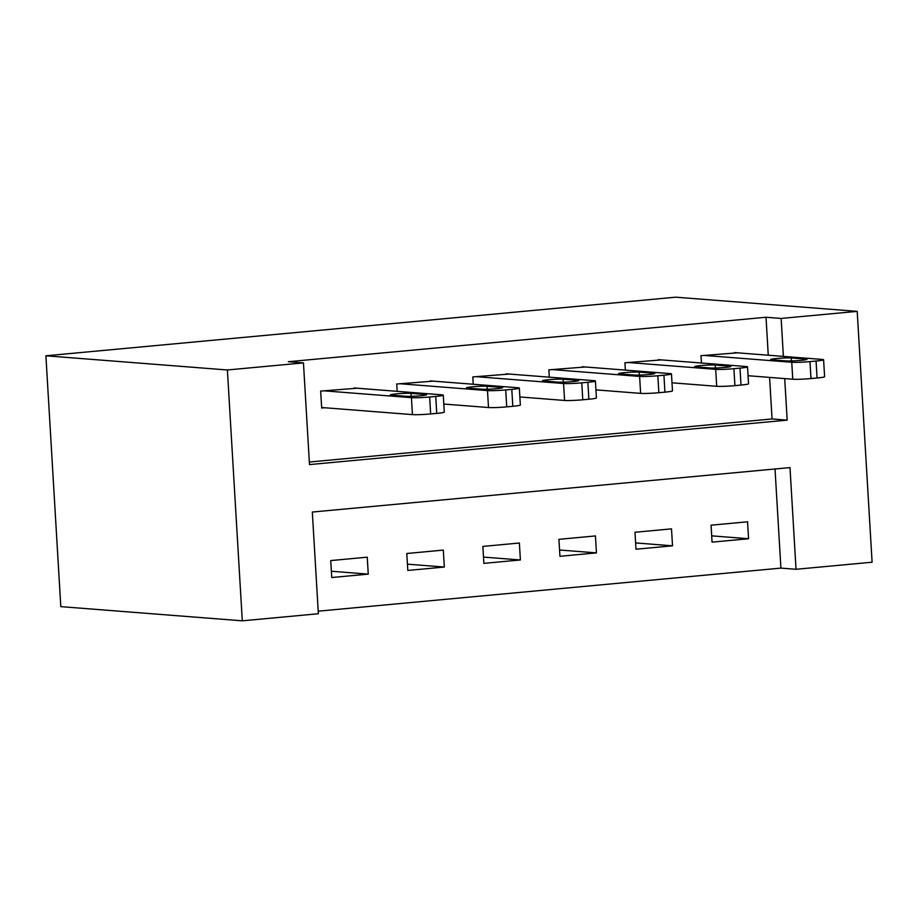 <?xml version="1.0" encoding="UTF-8"?>
<svg xmlns="http://www.w3.org/2000/svg" width="918" height="918" viewBox="0 0 918 918"><rect width="100%" height="100%" fill="white"/><g stroke="black" fill="none" stroke-linecap="round" stroke-linejoin="round"><path stroke-width="1.38" d="M857.194 311.363L872.1 562.206L796.032 569.286L789.996 467.595L312.315 512.049L318.362 613.74L242.295 620.82L60.806 606.637L45.9 355.794L675.705 297.18L857.194 311.363L781.138 318.443L766.014 317.261L288.332 361.715L303.456 362.897L309.492 464.588L787.174 420.134L784.706 378.583M318.202 611.17L780.908 568.104L796.032 569.286M780.908 568.104L775.021 468.983M747.562 521.791L711.06 525.188L712.058 542.136L748.572 538.74L747.562 521.791M671.506 528.86L634.992 532.268L636.002 549.216L672.515 545.82L671.506 528.86M595.438 535.94L558.924 539.336L559.934 556.297L596.448 552.888L595.438 535.94M519.381 543.02L482.868 546.417L483.878 563.365L520.38 559.969L519.381 543.02M443.314 550.1L406.8 553.497L407.81 570.445L444.323 567.049L443.314 550.1M367.246 557.18L330.732 560.577L331.742 577.525L368.256 574.129L367.246 557.18M309.343 462.018L772.049 418.952L769.582 377.401M768.263 355.22L766.014 317.261M737.533 352.822L700.985 355.691L701.421 363.023M661.465 359.902L624.928 362.771L625.353 370.103M585.397 366.982L548.861 369.851L549.297 377.183M509.341 374.051L472.793 376.931L473.229 384.252M433.273 381.131L396.737 384.011L397.173 391.332M357.205 388.211L320.669 391.091L321.679 408.04L324.72 407.753M303.456 362.897L227.389 369.977L45.9 355.794M227.389 369.977L242.295 620.82M783.387 356.402L781.138 318.443M772.049 418.952L787.174 420.134M711.691 535.848L748.572 538.74M331.375 571.248L368.256 574.129M407.431 564.168L444.323 567.049M483.499 557.088L520.38 559.969M559.567 550.008L596.448 552.888M635.623 542.928L672.515 545.82M734.457 352.581L822.172 359.431A13.609 0.929 -3.4 0 1 823.595 359.764A13.609 0.929 -3.4 0 1 816.056 361.038L809.974 361.612A13.609 0.929 -3.4 0 1 791.752 362.266L704.026 355.415M748.055 375.726L792.762 379.214L791.752 362.266M805.809 359.099A10.89 0.746 176.6 0 1 806.945 359.351A10.89 0.746 176.6 0 1 798.58 360.579A10.89 0.746 176.6 0 1 786.336 360.912L771.82 359.776A10.89 0.746 176.6 0 1 770.684 359.512A10.89 0.746 176.6 0 1 779.049 358.295A10.89 0.746 176.6 0 1 791.293 357.963L805.809 359.099L805.843 359.753M823.595 359.764L824.605 376.713A13.609 0.929 176.6 0 1 817.066 377.986L810.973 378.56A13.609 0.929 176.6 0 1 792.762 379.214M658.39 359.661L746.116 366.511A13.609 0.929 -3.4 0 1 747.527 366.844A13.609 0.929 -3.4 0 1 739.988 368.118L733.907 368.692A13.609 0.929 -3.4 0 1 715.684 369.346L627.969 362.484M671.999 382.806L716.694 386.294L715.684 369.346M729.741 366.179A10.89 0.746 176.6 0 1 730.877 366.431A10.89 0.746 176.6 0 1 722.512 367.648A10.89 0.746 176.6 0 1 710.268 367.98L695.752 366.856A10.89 0.746 176.6 0 1 694.616 366.592A10.89 0.746 176.6 0 1 702.981 365.375A10.89 0.746 176.6 0 1 715.225 365.043L729.741 366.179L729.787 366.821M747.527 366.844L748.537 383.793A13.609 0.929 176.6 0 1 740.998 385.067L734.916 385.64A13.609 0.929 176.6 0 1 716.694 386.294M582.322 366.741L670.048 373.592A13.609 0.929 -3.4 0 1 671.471 373.924A13.609 0.929 -3.4 0 1 663.932 375.198L657.839 375.76A13.609 0.929 -3.4 0 1 639.616 376.426L551.902 369.564M595.931 389.875L640.626 393.374L639.616 376.426M653.685 373.247A10.89 0.746 176.6 0 1 654.821 373.511A10.89 0.746 176.6 0 1 646.456 374.728A10.89 0.746 176.6 0 1 634.212 375.06L619.684 373.924A10.89 0.746 176.6 0 1 618.548 373.672A10.89 0.746 176.6 0 1 626.914 372.444A10.89 0.746 176.6 0 1 639.158 372.111L653.685 373.247L653.719 373.901M671.471 373.924L672.469 390.873A13.609 0.929 176.6 0 1 664.93 392.147L658.849 392.709A13.609 0.929 176.6 0 1 640.626 393.374M506.266 373.81L593.98 380.672A13.609 0.929 -3.4 0 1 595.403 380.993A13.609 0.929 -3.4 0 1 587.864 382.278L581.783 382.84A13.609 0.929 -3.4 0 1 563.56 383.506L475.834 376.644M519.863 396.955L564.57 400.455L563.56 383.506M577.617 380.327A10.89 0.746 176.6 0 1 578.753 380.591A10.89 0.746 176.6 0 1 570.388 381.808A10.89 0.746 176.6 0 1 558.144 382.14L543.628 381.004A10.89 0.746 176.6 0 1 542.492 380.752A10.89 0.746 176.6 0 1 550.857 379.524A10.89 0.746 176.6 0 1 563.101 379.191L577.617 380.327L577.651 380.981M595.403 380.993L596.413 397.942A13.609 0.929 176.6 0 1 588.874 399.227L582.781 399.789A13.609 0.929 176.6 0 1 564.57 400.455M430.198 380.89L517.924 387.752A13.609 0.929 -3.4 0 1 519.336 388.073A13.609 0.929 -3.4 0 1 511.796 389.358L505.715 389.921A13.609 0.929 -3.4 0 1 487.492 390.586L399.778 383.724M443.807 404.035L488.502 407.535L487.492 390.586M501.549 387.407A10.89 0.746 176.6 0 1 502.685 387.671A10.89 0.746 176.6 0 1 494.32 388.888A10.89 0.746 176.6 0 1 482.088 389.221L467.56 388.084A10.89 0.746 176.6 0 1 466.424 387.832A10.89 0.746 176.6 0 1 474.79 386.604A10.89 0.746 176.6 0 1 487.033 386.271L501.549 387.407L501.595 388.062M519.336 388.073L520.345 405.022A13.609 0.929 176.6 0 1 512.806 406.307L506.725 406.869A13.609 0.929 176.6 0 1 488.502 407.535M354.141 387.97L441.856 394.832A13.609 0.929 -3.4 0 1 443.279 395.153A13.609 0.929 -3.4 0 1 435.74 396.438L429.647 397.001A13.609 0.929 -3.4 0 1 411.436 397.666L323.71 390.804M321.644 407.512L412.434 414.615L411.436 397.666M425.493 394.488A10.89 0.746 176.6 0 1 426.629 394.751A10.89 0.746 176.6 0 1 418.264 395.968A10.89 0.746 176.6 0 1 406.02 396.301L391.504 395.165A10.89 0.746 176.6 0 1 390.368 394.901A10.89 0.746 176.6 0 1 398.733 393.684A10.89 0.746 176.6 0 1 410.977 393.352L425.493 394.488L425.527 395.142M443.279 395.153L444.289 412.102A13.609 0.929 176.6 0 1 436.738 413.387L430.657 413.949A13.609 0.929 176.6 0 1 412.434 414.615M817.066 377.986L816.056 361.038M810.973 378.56L809.974 361.612M791.293 357.963L791.465 360.946M740.998 385.067L739.988 368.118M734.916 385.64L733.907 368.692M715.225 365.043L715.409 368.026M664.93 392.147L663.932 375.198M658.849 392.709L657.839 375.76M639.158 372.111L639.341 375.106M588.874 399.227L587.864 382.278M582.781 399.789L581.783 382.84M563.101 379.191L563.273 382.186M512.806 406.307L511.796 389.358M506.725 406.869L505.715 389.921M487.033 386.271L487.217 389.255M436.738 413.387L435.74 396.438M430.657 413.949L429.647 397.001M410.977 393.352L411.149 396.335"/></g></svg>
